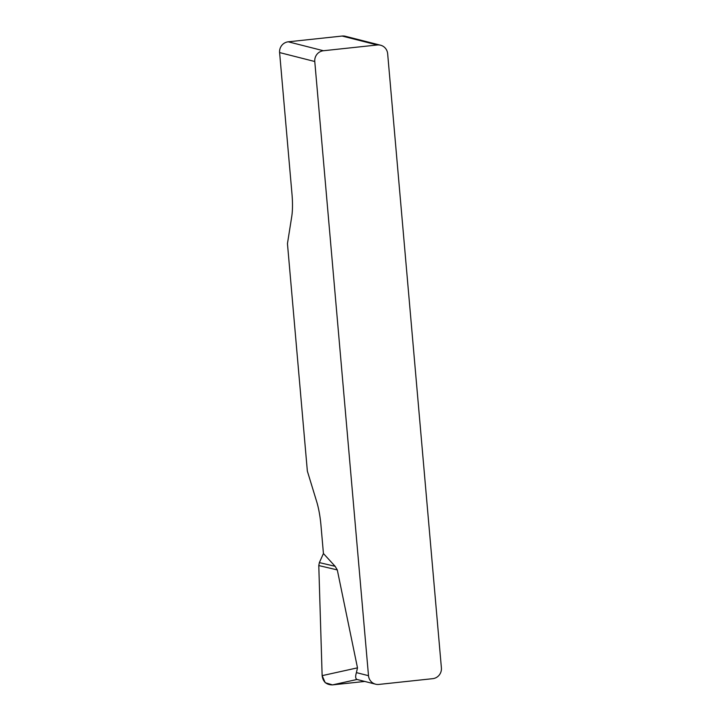 <?xml version="1.0" encoding="UTF-8"?>
<svg xmlns="http://www.w3.org/2000/svg" width="721" height="721" viewBox="0 0 721 721"><rect width="100%" height="100%" fill="white"/><g stroke="black" fill="none" stroke-linecap="round" stroke-linejoin="round"><path stroke-width="1.08" d="M323.423 50.74L377.299 44.981A9.824 9.526 104.3 0 1 387.655 53.715L441.396 667.907A9.824 9.526 104.3 0 1 432.735 678.668L378.867 684.427A9.824 9.526 104.3 0 1 368.503 675.694L314.771 61.51L279.604 52.57A9.824 9.526 -75.7 0 1 288.265 41.809L323.423 50.74A9.824 9.526 104.3 0 0 314.771 61.51M323.432 553.53L335.139 566.318L337.293 569.923L318.781 565.561L322.134 675.586L325.216 682.724L332.525 684.887L364.763 681.444L332.453 684.896C326.406 684.878 322.972 681.796 322.134 675.649L318.781 565.561L319.367 562.605L323.432 553.53L320.962 525.267A32.733 7.453 -96.1 0 0 316.708 501.717L307.353 471.101L287.454 243.626L291.753 216.48A32.733 7.453 -96.1 0 0 291.987 194.075L279.604 52.57M337.293 569.923L357.49 667.844L356.417 672.621L368.503 675.694M332.453 684.896L357.039 679.47C355.453 678.731 355.246 676.451 356.417 672.621M377.299 44.981L342.133 36.05L288.265 41.809M342.133 36.05A9.824 9.526 -75.7 0 1 345.404 36.284L380.571 45.216M319.367 562.605L335.139 566.318M322.134 675.649L357.49 667.844M357.337 679.561L375.596 684.193"/></g></svg>
